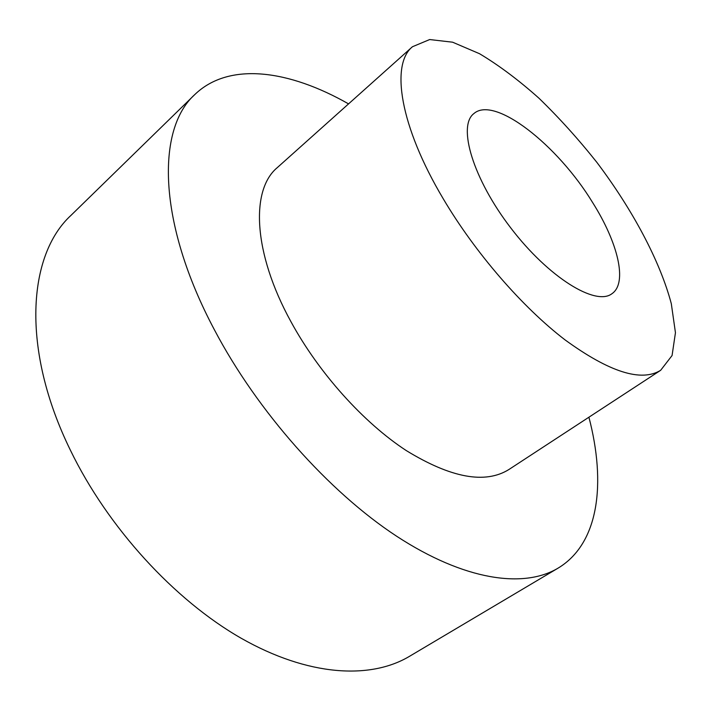 <?xml version="1.0" encoding="UTF-8"?>
<svg xmlns="http://www.w3.org/2000/svg" width="711" height="711" viewBox="0 0 711 711"><rect width="100%" height="100%" fill="white"/><g stroke="black" fill="none" stroke-linecap="round" stroke-linejoin="round"><path stroke-width="1.07" d="M348.559 103.886C289.501 70.229 229.271 61.244 194.716 94.634L71.011 215.344C27.756 254.982 20.806 348.914 70.371 450.143C107.725 527.384 174.311 600.04 241.18 638.247C308.219 676.374 370.324 679.663 409.358 656.404L557.993 568.187C599.195 543.462 606.119 482.965 588.912 417.206M194.716 94.634C156.447 129.073 157.318 222.356 214.367 329.726C257.418 411.545 328.713 491.674 396.516 536.147C464.487 580.585 523.723 588.664 557.993 568.187M592.698 202.662C617.975 242.727 627.804 282.925 611.975 293.687C595.702 306.388 548.705 277.574 510.951 228.16C473.002 178.896 457.351 126.034 473.837 113.609C494.545 95.194 557.762 145.133 592.698 202.662M443.291 198.858C475.268 252.929 522.567 307.41 565.147 339.956C609.434 372.137 641.269 382.251 660.661 370.298L672.073 355.527L675.45 332.695L671.308 303.713C660.012 260.946 632.435 209.496 596.813 162.295C578.39 139.116 559.113 117.768 538.982 98.234C518.701 80.13 498.882 65.288 479.516 53.707L452.605 42.198L429.675 39.549L412.451 46.739C390.446 64.434 399.786 125.9 443.291 198.858M412.451 46.739L277.29 167.618C250.565 189.739 252.903 252.503 290.968 321.736C318.919 373.106 363.57 422.69 406.301 450.596C451.005 477.961 485.195 484.271 508.889 469.527L660.661 370.298"/></g></svg>
